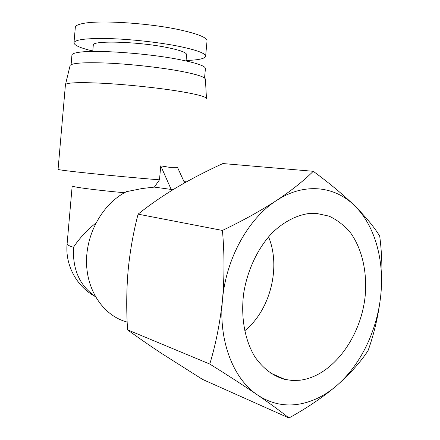 <?xml version="1.0" encoding="UTF-8"?>
<svg xmlns="http://www.w3.org/2000/svg" width="440" height="440" viewBox="0 0 440 440"><rect width="100%" height="100%" fill="white"/><g stroke="black" fill="none" stroke-linecap="round" stroke-linejoin="round"><path stroke-width="0.66" d="M75.312 27.561L75.35 27.082C75.735 25.553 78.413 24.332 83.391 23.408C100.029 19.982 148.896 23.111 179.267 29.727C198.424 33.957 207.669 37.807 207.009 41.261L205.639 55.985M92.769 51.007C80.118 47.971 73.859 45.166 73.997 42.592C75.543 39.457 87.412 38.126 109.615 38.605C131.005 39.259 158.323 42.279 177.766 46.09C196.933 50.023 206.212 53.498 205.59 56.524C204.43 58.767 197.923 60.093 186.076 60.495M316.063 213.34L329.164 216.167C337.326 220.011 344.509 225.638 350.708 233.057C362.12 249.134 367.252 271.926 365.211 295.581C361.163 337.277 332.255 376.618 299.569 380.27L292.182 380.463L284.911 379.418C272.993 376.107 262.944 368.511 254.76 356.62C244.772 340.038 240.625 316.932 243.7 293.255C247.473 269.621 258.17 247.418 272.745 232.309C284.196 221.606 296.252 215.341 308.913 213.51L316.063 213.34M268.538 236.836C281.171 266.915 270.358 310.272 244.64 330.847M93.275 45.287L93.302 44.974C92.532 40.299 137.555 41.569 166.32 47.361C180.186 50.149 186.945 52.646 186.599 54.846L186.038 60.924M297.182 404.437C311.256 402.408 324.407 396.149 336.644 385.655C360.723 365.046 377.295 330.143 380.776 295.163C384.445 260.194 374.935 225.588 354.717 205.827C334.785 185.845 304.079 182.281 276.331 200.629C248.567 218.345 226.149 258.225 222.519 299.404C218.35 340.615 233.25 378.939 257.494 394.95C269.819 403.117 283.052 406.28 297.182 404.437M288.954 418C307.016 408.018 322.916 397.238 336.644 385.655C349.927 373.951 360.399 362.285 368.049 350.658C374.303 333.366 378.549 314.87 380.776 295.163C382.591 275.352 382.234 255.662 379.709 236.099C374.138 227.018 365.805 216.926 354.717 205.827C343.178 194.639 329.357 183.128 313.252 171.292C303.941 180.62 291.638 190.399 276.331 200.629C260.574 210.832 242.605 220.77 222.426 230.445C224.483 253.264 224.516 276.249 222.519 299.404C220.127 322.432 215.881 343.981 209.781 364.05C227.86 375.309 243.766 385.611 257.494 394.95C270.787 404.091 281.276 411.774 288.954 418L202.51 379.385L161.562 353.408C149.017 345.098 137.687 337.243 127.584 329.835L209.781 364.05M71.913 55.27L71.946 54.89C72.303 53.697 74.982 52.784 79.981 52.157C96.712 49.781 146.278 53.267 177.144 59.136C196.581 62.876 206.003 66.105 205.403 68.822L204.545 78.017M70.004 65.89L70.12 65.412C72.248 62.986 84.667 62.211 107.371 63.085C129.245 64.086 156.921 67.062 176.677 70.51C195.844 73.981 205.42 76.934 205.409 79.365L206.465 98.439M65.417 84.865L65.511 84.463C67.579 82.528 80.449 82.148 104.126 83.336C126.946 84.612 155.909 87.637 176.55 90.871C196.559 94.111 206.531 96.712 206.476 98.681M173.833 189.184L171.171 189.431L154.363 187.105L142.312 188.496L126.517 191.648C103.329 203.214 86.168 232.76 86.526 262.141C86.807 291.544 104.324 316.223 127.188 322.064M58.08 169.268L58.075 169.334C56.221 170.104 114.708 176.226 159.478 179.828L160.76 165.847L169.516 167.332L177.496 167.349L184.586 182.903M184.024 181.671L186.511 181.83M222.426 230.445L138.083 214.154C149.765 204.781 162.707 195.844 176.907 187.336C191.356 178.871 206.679 170.94 222.882 163.554L313.252 171.292M138.083 214.154C133.309 232.441 129.982 251.295 128.101 270.71C126.462 290.202 126.286 309.909 127.584 329.835M67.122 243.689L72.182 185.961C71.995 186.984 95.651 190.113 124.454 192.742M154.363 187.105L159.478 179.828M171.171 189.431L160.76 165.847M95.359 296.593C76.665 286.66 65.06 265.144 67.094 243.98C67.232 244.943 69.371 246.032 73.513 247.242C78.953 238.865 86.411 230.786 95.892 223.003M73.513 247.242C72.446 269.401 79.695 285.791 95.26 296.411M73.997 42.592L75.35 27.082M92.73 51.442L93.302 44.974M71.099 64.642L71.946 54.89M70.12 65.412L65.511 84.463M58.075 169.334L65.445 84.59M269.995 372.801L284.911 379.418"/></g></svg>
